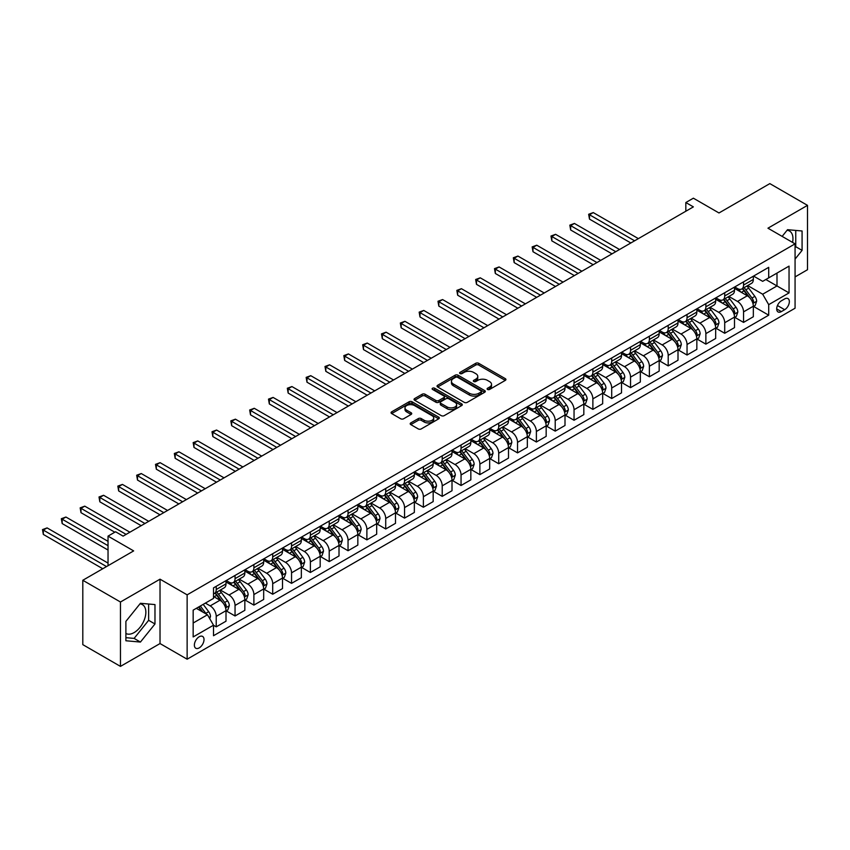 <?xml version="1.0" encoding="UTF-8"?>
<svg xmlns="http://www.w3.org/2000/svg" width="850" height="850" viewBox="0 0 850 850"><rect width="100%" height="100%" fill="white"/><g stroke="black" fill="none" stroke-linecap="round" stroke-linejoin="round"><path stroke-width="1.27" d="M487.528 389.449A1.466 0.85 0 0 0 489.6 389.449L505.314 380.375A2.093 1.211 0 0 0 505.931 379.525A2.093 1.211 0 0 0 505.314 378.664L478.699 363.301A2.093 1.211 0 0 0 475.734 363.301L460.02 372.374A1.466 0.85 0 0 0 459.595 372.969A1.466 0.85 0 0 0 460.02 373.564A1.466 0.85 0 0 0 462.092 373.564L464.132 372.396A6.694 3.868 0 0 1 473.588 372.396L475.809 373.671A6.694 3.868 0 0 1 477.774 376.401A6.694 3.868 0 0 1 475.809 379.142L473.779 380.311A1.466 0.85 0 0 0 473.344 380.906A1.466 0.85 0 0 0 473.779 381.512A1.466 0.85 0 0 0 475.851 381.512L477.881 380.332A6.694 3.868 0 0 1 487.348 380.332L489.568 381.618A6.694 3.868 0 0 1 491.523 384.349A6.694 3.868 0 0 1 489.568 387.079L487.528 388.248A1.466 0.85 0 0 0 487.103 388.854A1.466 0.85 0 0 0 487.528 389.449L487.528 388.248M125.896 633.473A16.617 9.594 120 0 0 134.109 632.591A16.617 9.594 120 0 0 144.957 617.95A16.617 9.594 120 0 0 142.417 604.626A16.617 9.594 120 0 0 139.963 603.872M199.187 647.902A6.821 3.942 120 0 0 203.649 641.888A6.821 3.942 120 0 0 202.597 636.427A6.821 3.942 120 0 0 199.187 636.767A6.821 3.942 120 0 0 194.735 642.77A6.821 3.942 120 0 0 195.787 648.242A6.821 3.942 120 0 0 199.187 647.902M787.068 230.276A16.617 9.594 -60 0 1 789.523 231.03A16.617 9.594 -60 0 1 792.551 242.399M410.816 422.896A2.093 1.211 0 0 0 410.199 423.746A2.093 1.211 0 0 0 410.816 424.607L418.285 428.921A2.093 1.211 0 0 0 421.239 428.921L438.696 418.837A2.093 1.211 0 0 0 439.301 417.987A2.093 1.211 0 0 0 438.696 417.138L412.069 401.763A2.093 1.211 0 0 0 409.116 401.763L391.659 411.836A2.093 1.211 0 0 0 391.053 412.696A2.093 1.211 0 0 0 391.659 413.546L400.679 418.752A2.093 1.211 0 0 0 403.644 418.752L411.113 414.439A2.093 1.211 0 0 0 411.719 413.589A2.093 1.211 0 0 0 411.113 412.739L406.64 410.157A5.599 3.23 0 0 1 404.993 407.873A5.599 3.23 0 0 1 408.446 404.887A5.599 3.23 0 0 1 414.545 405.588L432.076 415.703A5.599 3.23 0 0 1 433.712 417.987A5.599 3.23 0 0 1 430.259 420.973A5.599 3.23 0 0 1 424.161 420.272L421.239 418.582A2.093 1.211 0 0 0 418.285 418.582L410.816 422.896L410.816 424.607L418.285 420.325L418.285 418.582M795.069 276.909L807.5 269.726L807.5 205.36L769.834 183.611L718.983 212.968L693.366 198.188L685.833 202.534L693.366 206.879L123.101 536.127L115.568 531.771L108.035 536.127L108.035 565.696M120.466 602.013L120.466 666.389L160.023 643.556L160.023 579.179L120.466 602.013L82.801 580.274L133.652 550.906L108.035 536.127M160.023 579.179L187.138 594.841L795.069 243.854L795.069 308.221L187.138 659.207L187.138 594.841M807.5 205.36L767.954 228.193L795.069 243.854M464.27 402.358A2.093 1.211 0 0 0 467.234 402.358L484.681 392.286A2.093 1.211 0 0 0 485.297 391.436A2.093 1.211 0 0 0 484.681 390.575L458.065 375.211A2.093 1.211 0 0 0 455.111 375.211L437.654 385.284A2.093 1.211 0 0 0 437.038 386.144A2.093 1.211 0 0 0 437.654 386.994L464.27 402.358M433.139 389.767A1.466 0.85 0 0 1 434.626 389.969L434.626 388.227L461.688 403.856A2.093 1.211 0 0 1 462.304 404.706A2.093 1.211 0 0 1 461.688 405.567L444.231 415.639A2.093 1.211 0 0 1 441.277 415.639L414.662 400.265L414.662 398.565A2.093 1.211 0 0 0 414.046 399.415A2.093 1.211 0 0 0 414.662 400.265M414.662 398.565L422.131 394.251A2.093 1.211 0 0 1 425.085 394.251L435.88 400.488A2.093 1.211 0 0 0 438.834 400.488L443.796 397.619A2.093 1.211 0 0 0 444.401 396.769A2.093 1.211 0 0 0 443.796 395.919L432.554 389.428A1.466 0.85 0 0 1 432.129 388.832A1.466 0.85 0 0 1 433.033 388.046A1.466 0.85 0 0 1 434.626 388.227M120.466 666.389L82.801 644.64L82.801 580.274M784.678 298.913L781.362 300.826A6.609 3.814 120 0 0 777.049 306.648A6.609 3.814 120 0 0 778.058 311.939A6.609 3.814 120 0 0 781.362 311.61L784.678 309.697A6.609 3.814 120 0 0 788.991 303.886A6.609 3.814 120 0 0 787.982 298.584A6.609 3.814 120 0 0 784.678 298.913M753.557 276.08L762.673 281.339L768.708 277.865L768.708 267.336L213.509 587.881L213.509 598.411L193.163 610.151L193.163 636.937L213.509 625.196L213.509 635.726L768.708 315.18L768.708 304.651L762.673 294.217L747.692 285.568M768.708 277.865L789.044 266.124L789.044 292.91L768.708 304.651M160.023 643.556L187.138 659.207M685.833 202.534L685.833 211.236M765.839 279.512L776.996 285.951L776.996 273.084L789.044 266.124M762.673 294.217L776.996 285.951L789.044 292.91M193.163 623.018L207.474 614.763L196.329 608.324M213.509 625.281L216.219 626.854L216.219 616.324A8.521 4.919 -120 0 0 210.194 605.891L205.371 603.107M216.219 626.854L226.004 621.201L226.004 610.672A8.521 4.919 -120 0 0 219.98 600.227L213.509 596.487M226.238 610.884L235.046 615.974L235.046 605.455A8.521 4.919 -120 0 0 229.022 595.011L220.373 590.017M235.046 615.974L244.843 610.321L244.843 599.803A8.521 4.919 -120 0 0 238.818 589.358L226.004 581.963M245.066 600.015L253.884 605.104L253.884 594.575A8.521 4.919 -120 0 0 247.86 584.141L239.201 579.148M253.884 605.104L263.681 599.452L263.681 588.923A8.521 4.919 -120 0 0 257.646 578.489L244.843 571.094M263.904 589.146L272.712 594.235L272.712 583.706A8.521 4.919 -120 0 0 266.688 573.272L258.039 568.268M272.712 594.235L282.508 588.572L282.508 578.053A8.521 4.919 -120 0 0 276.484 567.609L263.681 560.214M282.731 578.266L291.55 583.355L291.55 572.836A8.521 4.919 -120 0 0 285.526 562.392L276.866 557.398M291.55 583.355L301.346 577.702L301.346 567.173A8.521 4.919 -120 0 0 295.311 556.739L282.508 549.344M301.569 567.396L310.377 572.486L310.377 561.956A8.521 4.919 -120 0 0 304.353 551.523L295.704 546.529M310.377 572.486L320.174 566.833L320.174 556.304A8.521 4.919 -120 0 0 314.149 545.87L301.346 538.475M320.397 556.527L329.216 561.616L329.216 551.087A8.521 4.919 -120 0 0 323.191 540.642L314.532 535.649M329.216 561.616L339.012 555.953L339.012 545.434A8.521 4.919 -120 0 0 332.977 534.99L320.174 527.595M339.235 545.647L348.043 550.736L348.043 540.217A8.521 4.919 -120 0 0 342.019 529.773L333.37 524.779M348.043 550.736L357.839 545.084L357.839 534.554A8.521 4.919 -120 0 0 351.815 524.121L339.012 516.726M358.062 534.778L366.881 539.867L366.881 529.337A8.521 4.919 -120 0 0 360.857 518.904L352.197 513.91M366.881 539.867L376.678 534.214L376.678 523.685A8.521 4.919 -120 0 0 370.642 513.251L357.839 505.856M376.901 523.898L385.719 528.987L385.719 518.468A8.521 4.919 -120 0 0 379.684 508.024L371.036 503.03M385.719 528.987L395.505 523.334L395.505 512.816A8.521 4.919 -120 0 0 389.481 502.371L376.678 494.976M395.728 513.028L404.547 518.117L404.547 507.588A8.521 4.919 -120 0 0 398.522 497.154L389.863 492.161M404.547 518.117L414.343 512.465L414.343 501.936A8.521 4.919 -120 0 0 408.319 491.502L395.505 484.107M414.566 502.159L423.385 507.248L423.385 496.719A8.521 4.919 -120 0 0 417.35 486.285L408.701 481.281M423.385 507.248L433.171 501.596L433.171 491.066A8.521 4.919 -120 0 0 427.146 480.632L414.343 473.237M433.404 491.279L442.212 496.368L442.212 485.849A8.521 4.919 -120 0 0 436.188 475.405L427.529 470.411M442.212 496.368L452.009 490.716L452.009 480.197A8.521 4.919 -120 0 0 445.984 469.752L433.171 462.358M452.232 480.409L461.051 485.499L461.051 474.969A8.521 4.919 -120 0 0 455.016 464.536L446.367 459.542M461.051 485.499L470.836 479.846L470.836 469.317A8.521 4.919 -120 0 0 464.812 458.883L452.009 451.488M471.07 469.54L479.878 474.629L479.878 464.1A8.521 4.919 -120 0 0 473.854 453.666L465.205 448.662M479.878 474.629L489.674 468.966L489.674 458.447A8.521 4.919 -120 0 0 483.65 448.003L470.836 440.619M489.897 458.66L498.716 463.749L498.716 453.231A8.521 4.919 -120 0 0 492.681 442.786L484.033 437.793M498.716 463.749L508.502 458.097L508.502 447.578A8.521 4.919 -120 0 0 502.478 437.134L489.674 429.739M508.736 447.791L517.544 452.88L517.544 442.351A8.521 4.919 -120 0 0 511.519 431.917L502.871 426.923M517.544 452.88L527.34 447.228L527.34 436.698A8.521 4.919 -120 0 0 521.316 426.264L508.502 418.869M527.563 436.921L536.382 442.011L536.382 431.481A8.521 4.919 -120 0 0 530.358 421.047L521.698 416.043M536.382 442.011L546.168 436.348L546.168 425.829A8.521 4.919 -120 0 0 540.143 415.384L527.34 407.989M546.401 426.041L555.209 431.131L555.209 420.612A8.521 4.919 -120 0 0 549.185 410.168L540.536 405.174M555.209 431.131L565.006 425.478L565.006 414.949A8.521 4.919 -120 0 0 558.981 404.515L546.168 397.12M565.229 415.172L574.048 420.261L574.048 409.732A8.521 4.919 -120 0 0 568.023 399.298L559.364 394.304M574.048 420.261L583.833 414.609L583.833 404.079A8.521 4.919 -120 0 0 577.809 393.646L565.006 386.251M584.067 404.303L592.875 409.381L592.875 398.862A8.521 4.919 -120 0 0 586.851 388.418L578.202 383.424M592.875 409.381L602.671 403.729L602.671 393.21A8.521 4.919 -120 0 0 596.647 382.766L583.833 375.371M602.894 393.422L611.713 398.512L611.713 387.993A8.521 4.919 -120 0 0 605.689 377.549L597.029 372.555M611.713 398.512L621.509 392.859L621.509 382.33A8.521 4.919 -120 0 0 615.474 371.896L602.671 364.501M621.732 382.553L630.541 387.642L630.541 377.113A8.521 4.919 -120 0 0 624.516 366.679L615.867 361.686M630.541 387.642L640.337 381.99L640.337 371.461A8.521 4.919 -120 0 0 634.312 361.027L621.509 353.632M640.56 371.673L649.379 376.763L649.379 366.244A8.521 4.919 -120 0 0 643.354 355.799L634.695 350.806M649.379 376.763L659.175 371.11L659.175 360.591A8.521 4.919 -120 0 0 653.14 350.147L640.337 342.752M659.398 360.804L668.206 365.893L668.206 355.364A8.521 4.919 -120 0 0 662.182 344.93L653.533 339.936M668.206 365.893L678.003 360.241L678.003 349.711A8.521 4.919 -120 0 0 671.978 339.277L659.175 331.882M678.226 349.934L687.044 355.024L687.044 344.494A8.521 4.919 -120 0 0 681.02 334.061L672.361 329.056M687.044 355.024L696.841 349.371L696.841 338.842A8.521 4.919 -120 0 0 690.806 328.397L678.003 321.013M697.064 339.054L705.872 344.144L705.872 333.625A8.521 4.919 -120 0 0 699.847 323.181L691.199 318.187M705.872 344.144L715.668 338.491L715.668 327.973A8.521 4.919 -120 0 0 709.644 317.528L696.841 310.133M715.891 328.185L724.71 333.274L724.71 322.745A8.521 4.919 -120 0 0 718.686 312.311L710.026 307.317M724.71 333.274L734.506 327.622L734.506 317.092A8.521 4.919 -120 0 0 728.471 306.659L715.668 299.264M734.729 317.316L743.548 322.405L743.548 311.876A8.521 4.919 -120 0 0 737.513 301.442L728.864 296.438M743.548 322.405L753.334 316.742L753.334 306.223A8.521 4.919 -120 0 0 747.309 295.779L734.506 288.394M734.729 286.949L737.513 288.564A8.521 4.919 -120 0 0 741.774 288.989A8.521 4.919 -120 0 0 743.548 285.079L743.548 281.86M715.891 297.829L718.686 299.434A8.521 4.919 -120 0 0 722.946 299.859A8.521 4.919 -120 0 0 724.71 295.959L724.71 292.74M697.064 308.699L699.847 310.314A8.521 4.919 -120 0 0 704.108 310.728A8.521 4.919 -120 0 0 705.872 306.829L705.872 303.609M678.226 319.568L681.02 321.183A8.521 4.919 -120 0 0 685.281 321.608A8.521 4.919 -120 0 0 687.044 317.698L687.044 314.489M659.398 330.448L662.182 332.053A8.521 4.919 -120 0 0 666.442 332.478A8.521 4.919 -120 0 0 668.206 328.578L668.206 325.359M640.56 341.317L643.354 342.933A8.521 4.919 -120 0 0 647.615 343.347A8.521 4.919 -120 0 0 649.379 339.447L649.379 336.228M621.732 352.197L624.516 353.802A8.521 4.919 -120 0 0 628.777 354.227A8.521 4.919 -120 0 0 630.541 350.328L630.541 347.108M602.894 363.067L605.689 364.671A8.521 4.919 -120 0 0 609.949 365.096A8.521 4.919 -120 0 0 611.713 361.197L611.713 357.978M584.067 373.936L586.851 375.551A8.521 4.919 -120 0 0 591.111 375.966A8.521 4.919 -120 0 0 592.875 372.066L592.875 368.847M565.229 384.816L568.023 386.421A8.521 4.919 -120 0 0 572.284 386.846A8.521 4.919 -120 0 0 574.048 382.946L574.048 379.727M546.401 395.686L549.185 397.29A8.521 4.919 -120 0 0 553.446 397.715A8.521 4.919 -120 0 0 555.209 393.816L555.209 390.596M527.563 406.555L530.358 408.17A8.521 4.919 -120 0 0 534.618 408.595A8.521 4.919 -120 0 0 536.382 404.685L536.382 401.466M508.736 417.435L511.519 419.039A8.521 4.919 -120 0 0 515.78 419.464A8.521 4.919 -120 0 0 517.544 415.565L517.544 412.346M489.897 428.304L492.681 429.919A8.521 4.919 -120 0 0 496.953 430.334A8.521 4.919 -120 0 0 498.716 426.434L498.716 423.215M471.07 439.174L473.854 440.789A8.521 4.919 -120 0 0 478.114 441.214A8.521 4.919 -120 0 0 479.878 437.304L479.878 434.084M452.232 450.054L455.016 451.658A8.521 4.919 -120 0 0 459.276 452.083A8.521 4.919 -120 0 0 461.051 448.184L461.051 444.964M433.404 460.923L436.188 462.538A8.521 4.919 -120 0 0 440.449 462.953A8.521 4.919 -120 0 0 442.212 459.053L442.212 455.834M414.566 471.803L417.35 473.408A8.521 4.919 -120 0 0 421.611 473.832A8.521 4.919 -120 0 0 423.385 469.922L423.385 466.714M395.728 482.672L398.522 484.277A8.521 4.919 -120 0 0 402.783 484.702A8.521 4.919 -120 0 0 404.547 480.803L404.547 477.583M376.901 493.542L379.684 495.157A8.521 4.919 -120 0 0 383.945 495.571A8.521 4.919 -120 0 0 385.719 491.672L385.719 488.453M358.062 504.422L360.857 506.026A8.521 4.919 -120 0 0 365.118 506.451A8.521 4.919 -120 0 0 366.881 502.552L366.881 499.332M339.235 515.291L342.019 516.896A8.521 4.919 -120 0 0 346.279 517.321A8.521 4.919 -120 0 0 348.043 513.421L348.043 510.202M320.397 526.161L323.191 527.776A8.521 4.919 -120 0 0 327.452 528.201A8.521 4.919 -120 0 0 329.216 524.291L329.216 521.071M301.569 537.041L304.353 538.645A8.521 4.919 -120 0 0 308.614 539.07A8.521 4.919 -120 0 0 310.377 535.171L310.377 531.951M282.731 547.91L285.526 549.514A8.521 4.919 -120 0 0 289.786 549.939A8.521 4.919 -120 0 0 291.55 546.04L291.55 542.821M263.904 558.779L266.688 560.394A8.521 4.919 -120 0 0 270.948 560.819A8.521 4.919 -120 0 0 272.712 556.909L272.712 553.69M245.066 569.659L247.86 571.264A8.521 4.919 -120 0 0 252.121 571.689A8.521 4.919 -120 0 0 253.884 567.789L253.884 564.57M226.238 580.529L229.022 582.144A8.521 4.919 -120 0 0 233.282 582.558A8.521 4.919 -120 0 0 235.046 578.659L235.046 575.439M753.557 306.436L768.708 315.18M741.774 288.989L751.57 283.326A8.521 4.919 -120 0 0 753.334 279.427L753.334 276.207M722.946 299.859L732.742 294.206A8.521 4.919 -120 0 0 734.506 290.307L734.506 287.087M704.108 310.728L713.904 305.076A8.521 4.919 -120 0 0 715.668 301.176L715.668 297.957M685.281 321.608L695.077 315.956A8.521 4.919 -120 0 0 696.841 312.046L696.841 308.826M666.442 332.478L676.239 326.825A8.521 4.919 -120 0 0 678.003 322.926L678.003 319.706M647.615 343.347L657.401 337.694A8.521 4.919 -120 0 0 659.175 333.795L659.175 330.576M628.777 354.227L638.573 348.574A8.521 4.919 -120 0 0 640.337 344.664L640.337 341.445M609.949 365.096L619.735 359.444A8.521 4.919 -120 0 0 621.509 355.544L621.509 352.325M591.111 375.966L600.907 370.313A8.521 4.919 -120 0 0 602.671 366.414L602.671 363.194M572.284 386.846L582.069 381.193A8.521 4.919 -120 0 0 583.833 377.283L583.833 374.074M553.446 397.715L563.242 392.062A8.521 4.919 -120 0 0 565.006 388.163L565.006 384.944M534.618 408.595L544.404 402.932A8.521 4.919 -120 0 0 546.168 399.033L546.168 395.813M515.78 419.464L525.576 413.812A8.521 4.919 -120 0 0 527.34 409.913L527.34 406.693M496.953 430.334L506.738 424.681A8.521 4.919 -120 0 0 508.502 420.782L508.502 417.562M478.114 441.214L487.911 435.551A8.521 4.919 -120 0 0 489.674 431.651L489.674 428.432M459.276 452.083L469.072 446.431A8.521 4.919 -120 0 0 470.836 442.531L470.836 439.312M440.449 462.953L450.245 457.3A8.521 4.919 -120 0 0 452.009 453.401L452.009 450.181M421.611 473.832L431.407 468.18A8.521 4.919 -120 0 0 433.171 464.27L433.171 461.051M402.783 484.702L412.579 479.049A8.521 4.919 -120 0 0 414.343 475.15L414.343 471.931M383.945 495.571L393.741 489.919A8.521 4.919 -120 0 0 395.505 486.019L395.505 482.8M365.118 506.451L374.914 500.799A8.521 4.919 -120 0 0 376.678 496.889L376.678 493.669M346.279 517.321L356.076 511.668A8.521 4.919 -120 0 0 357.839 507.769L357.839 504.549M327.452 528.201L337.248 522.538A8.521 4.919 -120 0 0 339.012 518.638L339.012 515.419M308.614 539.07L318.41 533.418A8.521 4.919 -120 0 0 320.174 529.518L320.174 526.299M289.786 549.939L299.572 544.287A8.521 4.919 -120 0 0 301.346 540.388L301.346 537.168M270.948 560.819L280.744 555.156A8.521 4.919 -120 0 0 282.508 551.257L282.508 548.037M252.121 571.689L261.906 566.036A8.521 4.919 -120 0 0 263.681 562.137L263.681 558.918M233.282 582.558L243.079 576.906A8.521 4.919 -120 0 0 244.843 573.006L244.843 569.787M213.509 593.778A8.521 4.919 -120 0 0 214.455 593.438L224.241 587.786A8.521 4.919 -120 0 0 226.004 583.876L226.004 580.656M214.455 593.438A8.521 4.919 -120 0 0 216.219 589.528L216.219 586.319M207.474 614.763L213.509 625.196M795.069 259.091L802.081 250.367L802.081 230.988L787.536 229.691L782.149 236.396M125.896 640.762L140.431 642.058L154.976 623.974L154.976 604.584L140.431 603.287L125.896 621.371L125.896 640.762M795.069 247.562L795.749 246.712L795.749 230.424M795.749 246.712L802.081 250.367M125.896 637.67L134.109 638.403L148.644 620.319L148.644 604.021M148.644 620.319L154.976 623.974M134.109 638.403L140.431 642.058M488.112 389.651L489.568 388.822A6.694 3.868 0 0 0 491.523 386.081L491.523 384.349M477.774 376.401L477.774 378.144A6.694 3.868 0 0 1 475.809 380.874L474.364 381.714M505.283 380.396L478.699 365.043A2.093 1.211 0 0 0 475.734 365.043L460.604 373.777M484.659 392.307L458.065 376.954A2.093 1.211 0 0 0 455.111 376.954L437.686 387.005M480.983 392.031A1.466 0.85 0 0 0 481.419 391.436A1.466 0.85 0 0 0 480.983 390.83L457.619 377.347A1.466 0.85 0 0 0 455.547 377.347L453.401 378.579A6.694 3.868 0 0 0 451.446 381.31A6.694 3.868 0 0 0 453.401 384.051L469.381 393.274A6.694 3.868 0 0 0 478.837 393.274L480.983 392.031L480.983 393.773A1.466 0.85 0 0 0 481.419 393.168L481.419 391.436M451.446 381.31L451.446 383.053A6.694 3.868 0 0 0 453.401 385.783L453.401 384.051M480.983 393.773L478.837 395.006A6.694 3.868 0 0 1 469.381 395.006L453.401 385.783M414.683 400.286L422.131 395.994L422.131 394.251M444.401 396.769L444.401 398.512A2.093 1.211 0 0 1 443.796 399.362L438.834 402.22A2.093 1.211 0 0 1 435.88 402.22L425.085 395.994A2.093 1.211 0 0 0 422.131 395.994M434.626 389.969L461.656 405.578M447.079 406.948A5.599 3.23 0 0 0 453.178 407.649A5.599 3.23 0 0 0 456.631 404.664A5.599 3.23 0 0 0 454.994 402.379L448.821 398.82A2.093 1.211 0 0 0 445.868 398.82L440.906 401.678A2.093 1.211 0 0 0 440.3 402.528A2.093 1.211 0 0 0 440.906 403.389L447.079 406.948L447.079 408.691A5.599 3.23 0 0 0 453.178 409.392A5.599 3.23 0 0 0 456.631 406.406L456.631 404.664M440.3 402.528L440.3 404.271A2.093 1.211 0 0 0 440.906 405.131L440.906 403.389M447.079 408.691L440.906 405.131M433.712 417.987L433.712 419.73A5.599 3.23 0 0 1 430.259 422.716A5.599 3.23 0 0 1 424.161 422.014L421.239 420.325A2.093 1.211 0 0 0 418.285 420.325M404.993 407.873L404.993 409.604A5.599 3.23 0 0 0 406.64 411.889L406.64 410.157M411.081 414.46L406.64 411.889M438.664 418.859L412.069 403.506A2.093 1.211 0 0 0 409.116 403.506L391.691 413.567M753.334 306.574L755.14 305.522L756.649 301.176A5.642 3.262 -120 0 0 754.853 296.363L748.691 288.15A16.299 9.414 -120 0 0 746.916 286.025M740.796 292.017A16.299 9.414 -120 0 0 737.449 288.533M752.824 303.11L753.599 301.421A5.642 3.262 -120 0 0 751.984 298.021L745.832 289.808A16.299 9.414 -120 0 0 744.048 287.672M742.539 288.554A13.526 7.809 60 0 1 744.759 291.072L749.966 298.031M638.382 238.637L593.258 212.585L589.486 214.752L589.486 219.109L630.849 242.983M742.241 288.713A16.299 9.414 60 0 1 744.026 290.849L748.117 296.31M589.486 219.109L588.657 214.274L634.61 240.805M588.657 214.274L593.258 212.585M734.506 317.443L736.312 316.402L737.821 312.046A5.642 3.262 -120 0 0 736.015 307.243L729.863 299.019A16.299 9.414 -120 0 0 728.078 296.894M721.958 302.897A16.299 9.414 -120 0 0 718.622 299.402M733.986 313.979L734.772 312.29A5.642 3.262 -120 0 0 733.157 308.89L726.994 300.677A16.299 9.414 -120 0 0 725.22 298.541M723.701 299.423A13.526 7.809 60 0 1 725.921 301.952L731.128 308.901M619.544 249.507L574.419 223.454L570.658 225.633L570.658 229.978L612.011 253.852M723.414 299.593A16.299 9.414 60 0 1 725.188 301.718L729.279 307.179M570.658 229.978L569.829 225.154L615.782 251.685M569.829 225.154L574.419 223.454M715.668 328.312L717.474 327.271L718.983 322.926A5.642 3.262 -120 0 0 717.177 318.112L711.025 309.899A16.299 9.414 -120 0 0 709.251 307.764M703.12 313.767A16.299 9.414 -120 0 0 699.784 310.271M715.158 324.859L715.934 323.159A5.642 3.262 -120 0 0 714.319 319.77L708.167 311.546A16.299 9.414 -120 0 0 706.382 309.421M704.873 310.293A13.526 7.809 60 0 1 707.094 312.821L712.3 319.77M600.716 260.376L555.592 234.324L551.82 236.502L551.82 240.847L593.183 264.733M704.576 310.462A16.299 9.414 60 0 1 706.35 312.598L710.451 318.059M551.82 240.847L550.991 236.024L596.944 262.554M550.991 236.024L555.592 234.324M696.841 339.192L698.647 338.141L700.156 333.795A5.642 3.262 -120 0 0 698.349 328.993L692.197 320.769A16.299 9.414 -120 0 0 690.412 318.644M684.293 324.636A16.299 9.414 -120 0 0 680.956 321.151M696.32 335.729L697.106 334.039A5.642 3.262 -120 0 0 695.491 330.639L689.329 322.426A16.299 9.414 -120 0 0 687.554 320.291M686.035 321.172A13.526 7.809 60 0 1 688.256 323.691L693.462 330.65M581.878 271.256L536.754 245.204L532.992 247.371L532.992 251.727L574.345 275.602M685.748 321.332A16.299 9.414 60 0 1 687.523 323.467L691.613 328.929M532.992 251.727L532.164 246.893L578.117 273.424M532.164 246.893L536.754 245.204M678.003 350.062L679.809 349.021L681.317 344.664A5.642 3.262 -120 0 0 679.511 339.862L673.359 331.638A16.299 9.414 -120 0 0 671.585 329.513M665.454 335.516A16.299 9.414 -120 0 0 662.118 332.021M677.492 346.609L678.268 344.909A5.642 3.262 -120 0 0 676.653 341.509L670.501 333.296A16.299 9.414 -120 0 0 668.716 331.171M667.197 332.042A13.526 7.809 60 0 1 669.418 334.571L674.634 341.519M563.051 282.126L517.926 256.073L514.154 258.251L514.154 262.597L555.518 286.471M666.91 332.212A16.299 9.414 60 0 1 668.684 334.337L672.786 339.798M514.154 262.597L513.326 257.773L559.279 284.304M513.326 257.773L517.926 256.073M659.175 360.931L660.981 359.89L662.479 355.544A5.642 3.262 -120 0 0 660.684 350.731L654.532 342.518A16.299 9.414 -120 0 0 652.747 340.382M646.627 346.386A16.299 9.414 -120 0 0 643.291 342.89M658.654 357.478L659.441 355.778A5.642 3.262 -120 0 0 657.815 352.389L651.663 344.165A16.299 9.414 -120 0 0 649.889 342.04M648.369 342.911A13.526 7.809 60 0 1 650.59 345.44L655.796 352.389M544.213 292.995L499.088 266.942L495.327 269.121L495.327 273.477L536.679 297.351M648.082 343.081A16.299 9.414 60 0 1 649.857 345.217L653.947 350.678M495.327 273.477L494.498 268.642L540.451 295.173M494.498 268.642L499.088 266.942M640.337 371.811L642.143 370.77L643.652 366.414A5.642 3.262 -120 0 0 641.846 361.611L635.694 353.388A16.299 9.414 -120 0 0 633.919 351.263M627.789 357.255A16.299 9.414 -120 0 0 624.452 353.77M639.827 368.348L640.602 366.658A5.642 3.262 -120 0 0 638.987 363.258L632.836 355.045A16.299 9.414 -120 0 0 631.051 352.909M629.531 353.791A13.526 7.809 60 0 1 631.752 356.309L636.969 363.269M525.385 303.875L480.261 277.822L476.489 280.001L476.489 284.346L517.841 308.221M629.244 353.951A16.299 9.414 60 0 1 631.019 356.086L635.12 361.547M476.489 284.346L475.66 279.512L521.613 306.043M475.66 279.512L480.261 277.822M621.509 382.681L623.316 381.639L624.814 377.283A5.642 3.262 -120 0 0 623.018 372.481L616.856 364.267A16.299 9.414 -120 0 0 615.081 362.132M608.961 368.135A16.299 9.414 -120 0 0 605.625 364.639M620.989 379.228L621.775 377.527A5.642 3.262 -120 0 0 620.149 374.138L613.997 365.914A16.299 9.414 -120 0 0 612.223 363.789M610.704 364.661A13.526 7.809 60 0 1 612.924 367.189L618.131 374.138M506.547 314.744L461.422 288.692L457.661 290.87L457.661 295.216L499.014 319.09M610.406 364.831A16.299 9.414 60 0 1 612.191 366.956L616.282 372.428M457.661 295.216L456.832 290.392L502.775 316.922M456.832 290.392L461.422 288.692M602.671 393.55L604.477 392.509L605.986 388.163A5.642 3.262 -120 0 0 604.18 383.35L598.028 375.137A16.299 9.414 -120 0 0 596.254 373.001M590.123 379.004A16.299 9.414 -120 0 0 586.787 375.509M602.161 390.097L602.937 388.408A5.642 3.262 -120 0 0 601.322 385.007L595.17 376.784A16.299 9.414 -120 0 0 593.385 374.659M591.866 375.53A13.526 7.809 60 0 1 594.086 378.059L599.303 385.018M487.709 325.614L442.595 299.572L438.823 301.739L438.823 306.096L480.176 329.97M591.579 375.7A16.299 9.414 60 0 1 593.353 377.836L597.454 383.297M438.823 306.096L437.994 301.261L483.947 327.792M437.994 301.261L442.595 299.572M583.833 404.43L585.65 403.389L587.148 399.033A5.642 3.262 -120 0 0 585.352 394.23L579.19 386.006A16.299 9.414 -120 0 0 577.416 383.881M571.296 389.874A16.299 9.414 -120 0 0 567.959 386.389M583.323 400.966L584.099 399.277A5.642 3.262 -120 0 0 582.484 395.877L576.332 387.664A16.299 9.414 -120 0 0 574.558 385.528M573.038 386.41A13.526 7.809 60 0 1 575.259 388.928L580.465 395.888M468.881 336.494L423.757 310.441L419.996 312.619L419.996 316.965L461.348 340.839M572.741 386.58A16.299 9.414 60 0 1 574.526 388.705L578.616 394.166M419.996 316.965L419.167 312.141L465.109 338.672M419.167 312.141L423.757 310.441M565.006 415.299L566.812 414.258L568.321 409.913A5.642 3.262 -120 0 0 566.514 405.099L560.362 396.886A16.299 9.414 -120 0 0 558.577 394.751M552.457 400.754A16.299 9.414 -120 0 0 549.121 397.258M564.496 411.846L565.271 410.146A5.642 3.262 -120 0 0 563.656 406.757L557.494 398.533A16.299 9.414 -120 0 0 555.719 396.408M554.2 397.279A13.526 7.809 60 0 1 556.421 399.808L561.638 406.757M450.043 347.363L404.919 321.311L401.158 323.489L401.158 327.834L442.51 351.719M553.913 397.449A16.299 9.414 60 0 1 555.688 399.574L559.778 405.046M401.158 327.834L400.329 323.011L446.282 349.541M400.329 323.011L404.919 321.311M546.168 426.179L547.984 425.127L549.482 420.782A5.642 3.262 -120 0 0 547.687 415.969L541.524 407.756A16.299 9.414 -120 0 0 539.75 405.62M533.63 411.623A16.299 9.414 -120 0 0 530.294 408.127M545.657 422.716L546.433 421.026A5.642 3.262 -120 0 0 544.818 417.626L538.666 409.413A16.299 9.414 -120 0 0 536.892 407.277M535.372 408.149A13.526 7.809 60 0 1 537.593 410.678L542.799 417.637M431.216 358.243L386.091 332.191L382.319 334.358L382.319 338.714L423.683 362.589M535.075 408.319A16.299 9.414 60 0 1 536.86 410.454L540.951 415.916M382.319 338.714L381.491 333.88L427.444 360.411M381.491 333.88L386.091 332.191M527.34 437.049L529.146 436.007L530.655 431.651A5.642 3.262 -120 0 0 528.849 426.849L522.697 418.625A16.299 9.414 -120 0 0 520.912 416.5M514.792 422.503A16.299 9.414 -120 0 0 511.456 419.007M526.819 433.585L527.606 431.896A5.642 3.262 -120 0 0 525.991 428.496L519.828 420.283A16.299 9.414 -120 0 0 518.054 418.147M516.534 419.029A13.526 7.809 60 0 1 518.755 421.547L523.972 428.506M412.377 369.112L367.253 343.06L363.492 345.238L363.492 349.584L404.844 373.458M516.247 419.199A16.299 9.414 60 0 1 518.022 421.324L522.112 426.785M363.492 349.584L362.663 344.76L408.616 371.291M362.663 344.76L367.253 343.06M508.502 447.918L510.319 446.877L511.817 442.531A5.642 3.262 -120 0 0 510.021 437.718L503.859 429.505A16.299 9.414 -120 0 0 502.084 427.369M495.964 433.373A16.299 9.414 -120 0 0 492.628 429.877M507.992 444.465L508.767 442.765A5.642 3.262 -120 0 0 507.152 439.376L501.001 431.152A16.299 9.414 -120 0 0 499.216 429.027M497.707 429.898A13.526 7.809 60 0 1 499.928 432.427L505.134 439.376M393.55 379.982L348.426 353.929L344.654 356.108L344.654 360.453L386.017 384.338M497.409 430.068A16.299 9.414 60 0 1 499.194 432.193L503.285 437.665M344.654 360.453L343.825 355.629L389.778 382.16M343.825 355.629L348.426 353.929M489.674 458.798L491.481 457.746L492.989 453.401A5.642 3.262 -120 0 0 491.183 448.587L485.031 440.374A16.299 9.414 -120 0 0 483.246 438.249M477.126 444.242A16.299 9.414 -120 0 0 473.79 440.757M489.154 455.334L489.94 453.645A5.642 3.262 -120 0 0 488.325 450.245L482.163 442.032A16.299 9.414 -120 0 0 480.388 439.896M478.869 440.778A13.526 7.809 60 0 1 481.089 443.296L486.306 450.256M374.712 390.862L329.587 364.809L325.826 366.977L325.826 371.333L367.179 395.207M478.582 440.938A16.299 9.414 60 0 1 480.356 443.073L484.447 448.534M325.826 371.333L324.998 366.499L370.951 393.029M324.998 366.499L329.587 364.809M470.836 469.668L472.642 468.626L474.151 464.27A5.642 3.262 -120 0 0 472.356 459.467L466.193 451.244A16.299 9.414 -120 0 0 464.419 449.119M458.299 455.122A16.299 9.414 -120 0 0 454.962 451.626M470.326 466.204L471.102 464.514A5.642 3.262 -120 0 0 469.487 461.114L463.335 452.901A16.299 9.414 -120 0 0 461.55 450.766M460.041 451.647A13.526 7.809 60 0 1 462.262 454.176L467.468 461.125M355.884 401.731L310.76 375.679L306.988 377.857L306.988 382.203L348.351 406.077M459.744 451.817A16.299 9.414 60 0 1 461.529 453.942L465.619 459.404M306.988 382.203L306.159 377.379L352.112 403.909M306.159 377.379L310.76 375.679M452.009 480.537L453.815 479.496L455.324 475.15A5.642 3.262 -120 0 0 453.517 470.337L447.366 462.124A16.299 9.414 -120 0 0 445.581 459.988M439.461 465.991A16.299 9.414 -120 0 0 436.124 462.496M451.488 477.084L452.274 475.384A5.642 3.262 -120 0 0 450.659 471.994L444.497 463.771A16.299 9.414 -120 0 0 442.723 461.646M441.203 462.517A13.526 7.809 60 0 1 443.424 465.046L448.63 471.994M337.046 412.601L291.922 386.548L288.161 388.726L288.161 393.072L329.513 416.957M440.916 462.687A16.299 9.414 60 0 1 442.691 464.822L446.781 470.284M288.161 393.072L287.332 388.248L333.285 414.779M287.332 388.248L291.922 386.548M433.171 491.417L434.977 490.365L436.486 486.019A5.642 3.262 -120 0 0 434.69 481.217L428.527 472.993A16.299 9.414 -120 0 0 426.753 470.868M420.633 476.861A16.299 9.414 -120 0 0 417.286 473.376M432.661 487.953L433.436 486.264A5.642 3.262 -120 0 0 431.821 482.864L425.669 474.651A16.299 9.414 -120 0 0 423.884 472.515M422.376 473.397A13.526 7.809 60 0 1 424.596 475.915L429.803 482.874M318.219 423.481L273.094 397.428L269.322 399.596L269.322 403.952L310.686 427.826M422.078 473.556A16.299 9.414 60 0 1 423.863 475.692L427.954 481.153M269.322 403.952L268.494 399.118L314.447 425.648M268.494 399.118L273.094 397.428M414.343 502.286L416.149 501.245L417.658 496.889A5.642 3.262 -120 0 0 415.852 492.086L409.7 483.862A16.299 9.414 -120 0 0 407.915 481.737M401.795 487.741A16.299 9.414 -120 0 0 398.459 484.245M413.822 498.833L414.609 497.133A5.642 3.262 -120 0 0 412.994 493.733L406.831 485.52A16.299 9.414 -120 0 0 405.057 483.395M403.538 484.266A13.526 7.809 60 0 1 405.758 486.795L410.964 493.744M299.381 434.35L254.256 408.297L250.495 410.476L250.495 414.821L291.848 438.696M403.251 484.436A16.299 9.414 60 0 1 405.025 486.561L409.116 492.022M250.495 414.821L249.666 409.998L295.619 436.528M249.666 409.998L254.256 408.297M395.505 513.156L397.311 512.114L398.82 507.769A5.642 3.262 -120 0 0 397.024 502.956L390.862 494.743A16.299 9.414 -120 0 0 389.087 492.607M382.967 498.61A16.299 9.414 -120 0 0 379.621 495.114M394.995 509.703L395.771 508.002A5.642 3.262 -120 0 0 394.156 504.613L388.004 496.389A16.299 9.414 -120 0 0 386.219 494.264M384.71 495.136A13.526 7.809 60 0 1 386.931 497.664L392.137 504.624M280.553 445.219L235.429 419.178L231.657 421.345L231.657 425.701L273.02 449.576M384.413 495.306A16.299 9.414 60 0 1 386.197 497.441L390.288 502.902M231.657 425.701L230.828 420.867L276.781 447.397M230.828 420.867L235.429 419.178M376.678 524.036L378.484 522.994L379.993 518.638A5.642 3.262 -120 0 0 378.186 513.836L372.034 505.612A16.299 9.414 -120 0 0 370.249 503.487M364.129 509.479A16.299 9.414 -120 0 0 360.793 505.994M376.157 520.572L376.943 518.883A5.642 3.262 -120 0 0 375.328 515.483L369.166 507.269A16.299 9.414 -120 0 0 367.391 505.134M365.872 506.016A13.526 7.809 60 0 1 368.092 508.534L373.299 515.493M261.715 456.099L216.591 430.047L212.829 432.225L212.829 436.571L254.182 460.445M365.585 506.186A16.299 9.414 60 0 1 367.359 508.311L371.45 513.772M212.829 436.571L212.001 431.747L257.954 458.267M212.001 431.747L216.591 430.047M357.839 534.905L359.646 533.864L361.154 529.518A5.642 3.262 -120 0 0 359.348 524.705L353.196 516.492A16.299 9.414 -120 0 0 351.422 514.356M345.291 520.359A16.299 9.414 -120 0 0 341.955 516.864M357.329 531.452L358.105 529.752A5.642 3.262 -120 0 0 356.49 526.362L350.338 518.139A16.299 9.414 -120 0 0 348.553 516.014M347.044 516.885A13.526 7.809 60 0 1 349.265 519.414L354.471 526.362M242.887 466.969L197.763 440.916L193.991 443.094L193.991 447.44L235.354 471.325M346.747 517.055A16.299 9.414 60 0 1 348.532 519.18L352.623 524.652M193.991 447.44L193.163 442.616L239.116 469.147M193.163 442.616L197.763 440.916M339.012 545.774L340.818 544.733L342.327 540.388A5.642 3.262 -120 0 0 340.521 535.574L334.369 527.361A16.299 9.414 -120 0 0 332.584 525.226M326.464 531.229A16.299 9.414 -120 0 0 323.127 527.733M338.491 542.321L339.277 540.632A5.642 3.262 -120 0 0 337.663 537.232L331.5 529.008A16.299 9.414 -120 0 0 329.726 526.883M328.206 527.754A13.526 7.809 60 0 1 330.427 530.283L335.633 537.242M224.049 477.849L178.925 451.796L175.164 453.964L175.164 458.32L216.516 482.194M327.919 527.924A16.299 9.414 60 0 1 329.694 530.06L333.784 535.521M175.164 458.32L174.335 453.486L220.288 480.016M174.335 453.486L178.925 451.796M320.174 556.654L321.98 555.613L323.489 551.257A5.642 3.262 -120 0 0 321.683 546.454L315.531 538.231A16.299 9.414 -120 0 0 313.756 536.106M307.626 542.098A16.299 9.414 -120 0 0 304.289 538.613M319.664 553.191L320.439 551.501A5.642 3.262 -120 0 0 318.824 548.101L312.672 539.888A16.299 9.414 -120 0 0 310.888 537.753M309.368 538.634A13.526 7.809 60 0 1 311.589 541.153L316.806 548.112M205.222 488.718L160.097 462.666L156.326 464.844L156.326 469.189L197.689 493.064M309.081 538.804A16.299 9.414 60 0 1 310.856 540.929L314.957 546.391M156.326 469.189L155.497 464.366L201.45 490.896M155.497 464.366L160.097 462.666M301.346 567.524L303.152 566.482L304.651 562.137A5.642 3.262 -120 0 0 302.855 557.324L296.703 549.111A16.299 9.414 -120 0 0 294.918 546.975M288.798 552.978A16.299 9.414 -120 0 0 285.462 549.482M300.826 564.071L301.612 562.371A5.642 3.262 -120 0 0 299.986 558.981L293.834 550.758A16.299 9.414 -120 0 0 292.06 548.633M290.541 549.504A13.526 7.809 60 0 1 292.761 552.032L297.967 558.981M186.384 499.587L141.259 473.535L137.498 475.713L137.498 480.059L178.851 503.944M290.254 549.674A16.299 9.414 60 0 1 292.028 551.799L296.119 557.271M137.498 480.059L136.669 475.235L182.623 501.766M136.669 475.235L141.259 473.535M282.508 578.404L284.314 577.352L285.823 573.006A5.642 3.262 -120 0 0 284.017 568.193L277.865 559.98A16.299 9.414 -120 0 0 276.091 557.855M269.96 563.847A16.299 9.414 -120 0 0 266.624 560.352M281.998 574.94L282.774 573.251A5.642 3.262 -120 0 0 281.159 569.851L275.007 561.638A16.299 9.414 -120 0 0 273.222 559.502M271.702 560.373A13.526 7.809 60 0 1 273.923 562.902L279.14 569.861M167.556 510.467L122.432 484.415L118.66 486.582L118.66 490.939L160.012 514.813M271.416 560.543A16.299 9.414 60 0 1 273.19 562.679L277.291 568.14M118.66 490.939L117.831 486.104L163.784 512.635M117.831 486.104L122.432 484.415M263.681 589.273L265.487 588.232L266.985 583.876A5.642 3.262 -120 0 0 265.189 579.073L259.027 570.849A16.299 9.414 -120 0 0 257.252 568.724M251.133 574.727A16.299 9.414 -120 0 0 247.796 571.232M263.16 585.809L263.946 584.12A5.642 3.262 -120 0 0 262.321 580.72L256.169 572.507A16.299 9.414 -120 0 0 254.394 570.371M252.875 571.253A13.526 7.809 60 0 1 255.096 573.771L260.302 580.731M148.718 521.337L103.594 495.284L99.832 497.462L99.832 501.808L141.185 525.683M252.577 571.423A16.299 9.414 60 0 1 254.363 573.548L258.453 579.009M99.832 501.808L99.004 496.984L144.946 523.515M99.004 496.984L103.594 495.284M244.843 600.143L246.649 599.101L248.157 594.756A5.642 3.262 -120 0 0 246.351 589.942L240.199 581.729A16.299 9.414 -120 0 0 238.425 579.594M232.294 585.597A16.299 9.414 -120 0 0 228.958 582.101M244.333 596.689L245.108 594.989A5.642 3.262 -120 0 0 243.493 591.6L237.341 583.376A16.299 9.414 -120 0 0 235.556 581.251M234.037 582.122A13.526 7.809 60 0 1 236.258 584.651L241.474 591.6M129.88 532.206L84.766 506.154L80.994 508.332L80.994 512.678L114.814 532.206M233.75 582.293A16.299 9.414 60 0 1 235.524 584.418L239.626 589.889M80.994 512.678L80.166 507.854L126.119 534.384M80.166 507.854L84.766 506.154M226.004 611.023L227.821 609.971L229.319 605.625A5.642 3.262 -120 0 0 227.524 600.812L221.361 592.599A16.299 9.414 -120 0 0 219.587 590.474M225.494 607.559L226.281 605.869A5.642 3.262 -120 0 0 224.655 602.469L218.503 594.256A16.299 9.414 -120 0 0 216.729 592.121M215.209 593.003A13.526 7.809 60 0 1 217.43 595.521L222.636 602.48M108.035 541.344L65.928 517.034L62.167 519.201L62.167 523.558L108.035 550.046M214.912 593.162A16.299 9.414 60 0 1 216.697 595.298L220.788 600.759M62.167 523.558L61.338 518.723L108.035 545.689M61.338 518.723L65.928 517.034M209.738 618.673L210.492 616.494A5.642 3.262 -120 0 0 208.686 611.692L203.192 604.361M108.035 563.093L47.09 527.903L43.329 530.081L43.329 534.427L102.765 568.746M206.337 614.104A5.642 3.262 -120 0 0 205.827 613.339L200.334 606.008M198.921 606.826L202.863 612.096M198.528 607.049L201.875 611.522M43.329 534.427L42.5 529.603L106.537 566.567M42.5 529.603L47.09 527.903M210.194 605.891L219.98 600.227M229.022 595.011L238.818 589.358M247.86 584.141L257.646 578.489M266.688 573.272L276.484 567.609M285.526 562.392L295.311 556.739M304.353 551.523L314.149 545.87M323.191 540.642L332.977 534.99M342.019 529.773L351.815 524.121M360.857 518.904L370.642 513.251M379.684 508.024L389.481 502.371M398.522 497.154L408.319 491.502M417.35 486.285L427.146 480.632M436.188 475.405L445.984 469.752M455.016 464.536L464.812 458.883M473.854 453.666L483.65 448.003M492.681 442.786L502.478 437.134M511.519 431.917L521.316 426.264M530.358 421.047L540.143 415.384M549.185 410.168L558.981 404.515M568.023 399.298L577.809 393.646M586.851 388.418L596.647 382.766M605.689 377.549L615.474 371.896M624.516 366.679L634.312 361.027M643.354 355.799L653.14 350.147M662.182 344.93L671.978 339.277M681.02 334.061L690.806 328.397M699.847 323.181L709.644 317.528M718.686 312.311L728.471 306.659M737.513 301.442L747.309 295.779M743.548 285.079L753.334 279.427M743.548 311.876L753.334 306.223M724.71 322.745L734.506 317.092M724.71 295.959L734.506 290.307M705.872 333.625L715.668 327.973M705.872 306.829L715.668 301.176M687.044 344.494L696.841 338.842M687.044 317.698L696.841 312.046M668.206 355.364L678.003 349.711M668.206 328.578L678.003 322.926M649.379 366.244L659.175 360.591M649.379 339.447L659.175 333.795M630.541 377.113L640.337 371.461M630.541 350.328L640.337 344.664M611.713 387.993L621.509 382.33M611.713 361.197L621.509 355.544M592.875 398.862L602.671 393.21M592.875 372.066L602.671 366.414M574.048 409.732L583.833 404.079M574.048 382.946L583.833 377.283M555.209 420.612L565.006 414.949M555.209 393.816L565.006 388.163M536.382 431.481L546.168 425.829M536.382 404.685L546.168 399.033M517.544 442.351L527.34 436.698M517.544 415.565L527.34 409.913M498.716 453.231L508.502 447.578M498.716 426.434L508.502 420.782M479.878 464.1L489.674 458.447M479.878 437.304L489.674 431.651M461.051 474.969L470.836 469.317M461.051 448.184L470.836 442.531M442.212 485.849L452.009 480.197M442.212 459.053L452.009 453.401M423.385 496.719L433.171 491.066M423.385 469.922L433.171 464.27M404.547 507.588L414.343 501.936M404.547 480.803L414.343 475.15M385.719 518.468L395.505 512.816M385.719 491.672L395.505 486.019M366.881 529.337L376.678 523.685M366.881 502.552L376.678 496.889M348.043 540.217L357.839 534.554M348.043 513.421L357.839 507.769M329.216 551.087L339.012 545.434M329.216 524.291L339.012 518.638M310.377 561.956L320.174 556.304M310.377 535.171L320.174 529.518M291.55 572.836L301.346 567.173M291.55 546.04L301.346 540.388M272.712 583.706L282.508 578.053M272.712 556.909L282.508 551.257M253.884 594.575L263.681 588.923M253.884 567.789L263.681 562.137M235.046 605.455L244.843 599.803M235.046 578.659L244.843 573.006M216.219 616.324L226.004 610.672M216.219 589.528L226.004 583.876M777.452 305.533L784.678 309.697M776.688 308.922L781.362 311.61M489.568 388.822L489.568 387.079M473.779 381.512L473.779 380.311M475.809 380.874L475.809 379.142M460.02 373.564L460.02 372.374M475.734 365.043L475.734 363.301M478.699 365.043L478.699 363.301M505.314 380.375L505.314 378.664M437.654 386.994L437.654 385.284M455.111 376.954L455.111 375.211M458.065 376.954L458.065 375.211M484.681 392.286L484.681 390.575M469.381 395.006L469.381 393.274M478.837 395.006L478.837 393.274M425.085 395.994L425.085 394.251M435.88 402.22L435.88 400.488M438.834 402.22L438.834 400.488M443.796 399.362L443.796 397.619M461.688 405.567L461.688 403.856M421.239 420.325L421.239 418.582M424.161 422.014L424.161 420.272M411.113 414.439L411.113 412.739M391.659 413.546L391.659 411.836M409.116 403.506L409.116 401.763M412.069 403.506L412.069 401.763M438.696 418.837L438.696 417.138M752.919 303.418L756.617 301.283M745.832 289.808L748.691 288.15M741.391 292.368L744.026 290.849M751.984 298.021L754.853 296.363M751.538 300.231L753.599 301.421M734.081 314.298L737.779 312.163M726.994 300.677L729.863 299.019M722.553 303.237L725.188 301.718M733.157 308.89L736.015 307.243M732.7 311.1L734.772 312.29M715.243 325.168L718.951 323.032M708.167 311.546L711.025 309.899M703.726 314.107L706.35 312.598M714.319 319.77L717.177 318.112M713.872 321.969L715.934 323.159M696.416 336.037L700.113 333.901M689.329 322.426L692.197 320.769M684.888 324.987L687.523 323.467M695.491 330.639L698.349 328.993M695.034 332.849L697.106 334.039M677.577 346.917L681.286 344.781M670.501 333.296L673.359 331.638M666.06 335.856L668.684 334.337M676.653 341.509L679.511 339.862M676.207 343.719L678.268 344.909M658.75 357.786L662.447 355.651M651.663 344.165L654.532 342.518M647.222 346.736L649.857 345.217M657.815 352.389L660.684 350.731M657.369 354.588L659.441 355.778M639.912 368.656L643.609 366.52M632.836 355.045L635.694 353.388M628.394 357.606L631.019 356.086M638.987 363.258L641.846 361.611M638.541 365.468L640.602 366.658M621.084 379.536L624.782 377.4M613.997 365.914L616.856 364.267M609.556 368.475L612.191 366.956M620.149 374.138L623.018 372.481M619.703 376.337L621.775 377.527M602.246 390.405L605.944 388.269M595.17 376.784L598.028 375.137M590.729 379.355L593.353 377.836M601.322 385.007L604.18 383.35M600.876 387.207L602.937 388.408M583.419 401.274L587.116 399.139M576.332 387.664L579.19 386.006M571.891 390.224L574.526 388.705M582.484 395.877L585.352 394.23M582.037 398.087L584.099 399.277M564.581 412.154L568.278 410.019M557.494 398.533L560.362 396.886M553.063 401.094L555.688 399.574M563.656 406.757L566.514 405.099M563.21 408.956L565.271 410.146M545.753 423.024L549.451 420.888M538.666 409.413L541.524 407.756M534.225 411.974L536.86 410.454M544.818 417.626L547.687 415.969M544.372 419.826L546.433 421.026M526.915 433.904L530.612 431.768M519.828 420.283L522.697 418.625M515.398 422.843L518.022 421.324M525.991 428.496L528.849 426.849M525.544 430.706L527.606 431.896M508.087 444.773L511.785 442.638M501.001 431.152L503.859 429.505M496.559 433.712L499.194 432.193M507.152 439.376L510.021 437.718M506.706 441.575L508.767 442.765M489.249 455.642L492.947 453.507M482.163 442.032L485.031 440.374M477.732 444.592L480.356 443.073M488.325 450.245L491.183 448.587M487.879 452.455L489.94 453.645M470.422 466.522L474.119 464.387M463.335 452.901L466.193 451.244M458.894 455.462L461.529 453.942M469.487 461.114L472.356 459.467M469.041 463.324L471.102 464.514M451.584 477.392L455.281 475.256M444.497 463.771L447.366 462.124M440.066 466.342L442.691 464.822M450.659 471.994L453.517 470.337M450.213 474.194L452.274 475.384M432.756 488.261L436.454 486.126M425.669 474.651L428.527 472.993M421.228 477.211L423.863 475.692M431.821 482.864L434.69 481.217M431.375 485.074L433.436 486.264M413.918 499.141L417.616 497.006M406.831 485.52L409.7 483.862M402.39 488.081L405.025 486.561M412.994 493.733L415.852 492.086M412.547 495.943L414.609 497.133M395.091 510.011L398.788 507.875M388.004 496.389L390.862 494.743M383.562 498.961L386.197 497.441M394.156 504.613L397.024 502.956M393.709 506.812L395.771 508.002M376.252 520.88L379.95 518.744M369.166 507.269L372.034 505.612M364.724 509.83L367.359 508.311M375.328 515.483L378.186 513.836M374.871 517.692L376.943 518.883M357.414 531.76L361.123 529.624M350.338 518.139L353.196 516.492M345.897 520.699L348.532 519.18M356.49 526.362L359.348 524.705M356.044 528.562L358.105 529.752M338.587 542.629L342.284 540.494M331.5 529.008L334.369 527.361M327.059 531.579L329.694 530.06M337.663 537.232L340.521 535.574M337.206 539.431L339.277 540.632M319.749 553.499L323.457 551.363M312.672 539.888L315.531 538.231M308.231 542.449L310.856 540.929M318.824 548.101L321.683 546.454M318.378 550.311L320.439 551.501M300.921 564.379L304.619 562.243M293.834 550.758L296.703 549.111M289.393 553.318L292.028 551.799M299.986 558.981L302.855 557.324M299.54 561.181L301.612 562.371M282.083 575.248L285.781 573.112M275.007 561.638L277.865 559.98M270.566 564.198L273.19 562.679M281.159 569.851L284.017 568.193M280.712 572.05L282.774 573.251M263.256 586.128L266.953 583.992M256.169 572.507L259.027 570.849M251.727 575.067L254.363 573.548M262.321 580.72L265.189 579.073M261.874 582.93L263.946 584.12M244.417 596.997L248.115 594.862M237.341 583.376L240.199 581.729M232.9 585.937L235.524 584.418M243.493 591.6L246.351 589.942M243.047 593.799L245.108 594.989M225.59 607.867L229.288 605.731M218.503 594.256L221.361 592.599M214.062 596.817L216.697 595.298M224.655 602.469L227.524 600.812M224.209 604.679L226.281 605.869M209.026 617.429L210.449 616.611M205.827 613.339L208.686 611.692"/></g></svg>
